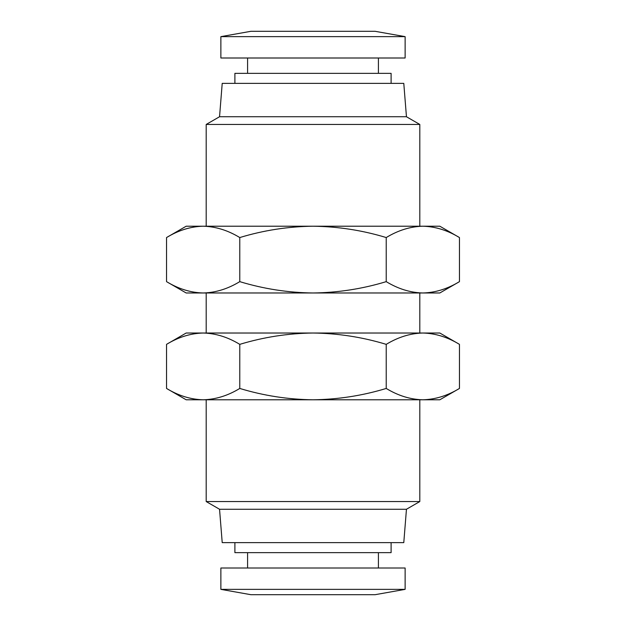<?xml version="1.0" encoding="UTF-8"?>
<svg xmlns="http://www.w3.org/2000/svg" width="626" height="626" viewBox="0 0 626 626"><rect width="100%" height="100%" fill="white"/><g stroke="black" fill="none" stroke-linecap="round" stroke-linejoin="round"><path stroke-width="0.94" d="M220.876 36.637L250.916 31.3L375.084 31.3L405.124 36.637L405.124 57.999L220.876 57.999L220.876 36.637L405.124 36.637M247.583 57.999L247.583 73.352M378.417 57.999L378.417 73.352M375.084 594.7L250.916 594.7L220.876 589.363L405.124 589.363L375.084 594.7M405.124 589.363L405.124 568.001L220.876 568.001L220.876 589.363M234.899 83.368L234.899 73.352L391.101 73.352L391.101 83.368M247.583 552.648L247.583 568.001M378.417 552.648L378.417 568.001M406.454 116.741L219.546 116.741L222.214 83.368L403.786 83.368L406.454 116.741L419.803 124.449L419.803 226.221M219.546 116.741L206.197 124.449L419.803 124.449M234.899 542.632L234.899 552.648L391.101 552.648L391.101 542.632M206.197 124.449L206.197 226.221M406.454 509.259L403.786 542.632L222.214 542.632L219.546 509.259L206.197 501.551L419.803 501.551L406.454 509.259L219.546 509.259M439.835 226.221L459.453 237.551C447.52 230.298 435.313 226.526 422.84 226.221L439.835 226.221M206.197 399.779L206.197 501.551M419.803 399.779L419.803 501.551M422.84 292.976L439.835 292.976L459.453 281.645C447.52 288.899 435.313 292.671 422.84 292.976L186.165 292.976L166.547 281.645C178.48 288.899 190.687 292.671 203.16 292.976C215.634 292.671 227.841 288.899 239.774 281.645C263.648 288.899 288.054 292.671 313 292.976C337.946 292.671 362.352 288.899 386.226 281.645C398.159 288.899 410.366 292.671 422.84 292.976C435.313 292.671 447.52 288.899 459.453 281.645L459.453 237.551M459.453 344.355C447.52 337.101 435.313 333.329 422.84 333.024L439.835 333.024L459.453 344.355L459.453 388.449L439.835 399.779L186.165 399.779L166.547 388.449L166.547 344.355C178.48 337.101 190.687 333.329 203.16 333.024C190.687 333.329 178.48 337.101 166.547 344.355L186.165 333.024L313 333.024C288.054 333.329 263.648 337.101 239.774 344.355C227.841 337.101 215.634 333.329 203.16 333.024M206.197 292.976L206.197 333.024M419.803 292.976L419.803 333.024M386.226 237.551C362.352 230.298 337.946 226.526 313 226.221C288.054 226.526 263.648 230.298 239.774 237.551C227.841 230.298 215.634 226.526 203.16 226.221C190.687 226.526 178.48 230.298 166.547 237.551L186.165 226.221L422.84 226.221C410.366 226.526 398.159 230.298 386.226 237.551L386.226 281.645M239.774 237.551L239.774 281.645M166.547 237.551L166.547 281.645M459.453 388.449C447.52 395.702 435.313 399.474 422.84 399.779C410.366 399.474 398.159 395.702 386.226 388.449C362.352 395.702 337.946 399.474 313 399.779C288.054 399.474 263.648 395.702 239.774 388.449C227.841 395.702 215.634 399.474 203.16 399.779C190.687 399.474 178.48 395.702 166.547 388.449M239.774 388.449L239.774 344.355M386.226 388.449L386.226 344.355C362.352 337.101 337.946 333.329 313 333.024L422.84 333.024C410.366 333.329 398.159 337.101 386.226 344.355"/></g></svg>
